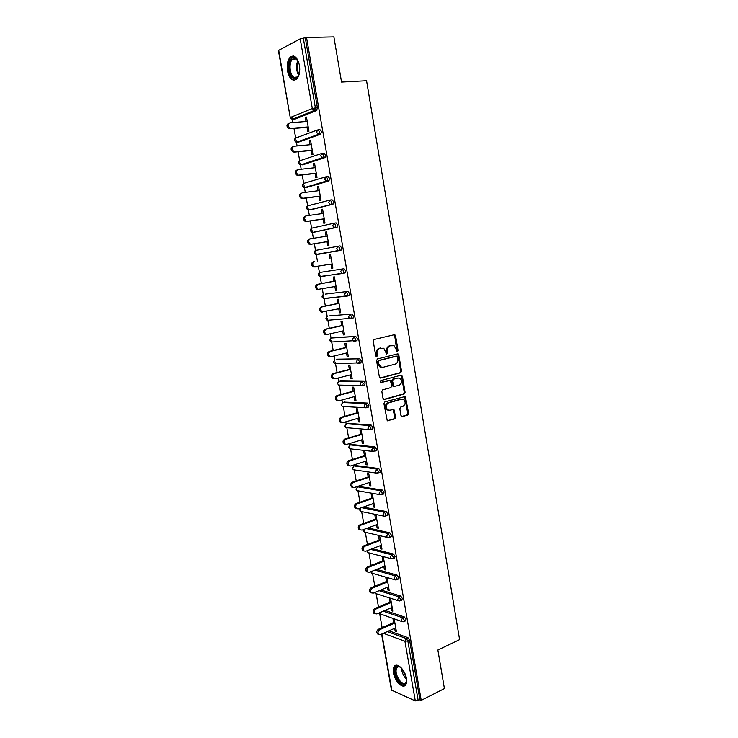 <?xml version="1.0" encoding="UTF-8"?>
<svg xmlns="http://www.w3.org/2000/svg" width="738" height="738" viewBox="0 0 738 738"><rect width="100%" height="100%" fill="white"/><g stroke="black" fill="none" stroke-linecap="round" stroke-linejoin="round"><path stroke-width="1.11" d="M397.441 351.602L398.05 350.449L395.596 335.855L394.258 334.738L374.12 339.489L373.225 341.159L375.762 355.984L376.721 356.758L377.349 355.587L377.017 353.677C376.777 350.919 377.727 349.139 379.867 348.345L383.797 348.253L386.666 354.092L387.773 353.004L387.45 351.103C387.219 348.364 388.151 346.602 390.264 345.808L394.101 345.716L397.441 351.602M396.878 351.472L394.747 335.891L393.944 334.812M376.149 356.648L376.177 353.696L377.017 353.677M386.592 354.037L386.611 351.122L387.45 351.103M406.389 678.36C405.144 669.993 397.062 662.06 394.323 666.359C393.289 667.816 393.022 670.021 393.511 672.973C394.729 681.211 402.773 689.283 405.596 684.938C406.601 683.489 406.869 681.294 406.389 678.36M299.397 65.248C297.432 57.37 294.434 54.612 290.394 56.974C287.589 60.009 286.621 64.695 287.497 71.032C289.444 78.892 292.451 81.623 296.528 79.243C299.287 76.245 300.246 71.586 299.397 65.248M400.974 415.605L402.293 416.638L407.773 415.014L408.631 413.345L405.356 396.435L384.802 401.933L383.917 403.631L387.256 420.752L394.793 418.861L395.66 417.173L393.907 409.359L389.812 410.217L387.754 409.913C385.439 407.182 385.706 404.839 388.557 402.883L401.601 399.184L403.557 399.461C405.882 402.145 405.642 404.47 402.828 406.444L400.679 407.072L399.811 408.751L400.974 415.605M306.528 37.509L333.88 36.9L341.546 82.084L366.565 80.746L459.608 639.652L437.874 650.012L444.414 688.6L421.223 700.362L306.528 37.509L303.3 38.182L315.394 107.896L317.395 107.757L305.338 38.136M400.669 372.791L401.527 371.14L398.815 355.006L397.487 353.917L377.45 358.936L376.555 360.614L379.36 376.989L380.725 378.077L400.669 372.791L399.821 372.791L400.679 371.14L397.966 355.024L397.219 353.982M402.394 376.26L405.088 392.302L404.23 393.963L384.387 399.526L383.031 398.465L381.841 391.5L382.727 389.821L390.863 387.598L391.74 385.919L390.347 380.356L381.131 382.524L380.605 382.441L380.799 380.587L401.075 375.181L402.394 376.26L401.537 376.251L404.239 392.275L405.088 392.302M278.687 50.202L290.265 117.637L278.392 50.507L300.2 38.856L303.3 38.182M421.223 700.362L419.931 699.799L415.3 700.925L391.481 690.113L381.583 634.126M382.127 627.632L379.719 613.951M378.493 607.014L376.14 593.703M374.83 586.295L372.542 573.343M371.149 565.456L368.935 552.891M367.45 544.496L365.31 532.347M363.733 523.417L361.657 511.683M359.987 502.227L357.985 490.908M356.223 480.918L354.277 469.885M353.603 466.084L353.428 465.097M352.441 459.488L350.568 448.861M349.895 445.051L349.618 443.52M348.631 437.938L346.832 427.717M346.159 423.916L345.79 421.822M344.812 416.26L343.484 406.601L342.284 406.417L366.177 407.81L367.054 405.752L365.439 403.575L367.303 403.059L368.917 405.236L368.613 407.025L367.755 407.265M342.404 402.653L341.934 400.005M340.956 394.461L339.305 385.088M338.631 381.278L338.059 378.059M337.091 372.542L335.246 362.118M334.831 359.766L334.166 355.984M333.198 350.495L331.417 340.449M333.032 337.653L331.039 338.152L330.246 333.788M329.277 328.327L327.571 318.65M327.183 316.427L326.307 311.454M325.338 306.021L323.705 296.741M323.318 294.563L322.34 289.001M321.381 283.595L319.812 274.693M319.434 272.58L318.346 266.418M317.395 261.04L315.901 252.571M315.532 250.468L314.342 243.743M313.382 238.291L311.989 230.404M311.611 228.236L310.32 220.948M309.342 215.413L308.05 208.116M307.663 205.874L306.27 198.024M305.283 192.397L304.093 185.699M303.687 183.393L302.202 174.971M301.187 169.251L300.117 163.153M299.693 160.773L298.106 151.779M297.082 145.958L296.113 140.478M295.68 138.024L293.992 128.458M292.94 122.536L291.944 116.853M306.538 117.453L305.311 117.545L306.473 117.084L308.945 131.244L307.783 131.687L307.036 127.37M305.311 117.545L306.012 121.512M388.991 630.824L407.976 637.706L409.599 640.16L407.846 640.962L418.206 700.676M419.931 699.799L409.599 640.16M317.395 107.757L316.593 110.525L294.388 119.362M384.968 610.446L404.378 616.968L406.001 619.394L405.282 621.009M380.863 589.966L400.762 596.11L402.385 598.518L401.629 600.169M376.675 569.385L397.127 575.142L398.751 577.522L397.957 579.21M372.386 548.703L393.474 554.053L395.098 556.406L394.267 558.131M367.958 527.919L389.802 532.845L391.417 535.179L391.195 536.701L390.559 536.941M363.382 507.043L386.103 511.517L387.718 513.823L387.487 515.392L386.823 515.631M358.88 486.407L382.385 490.069L384 492.357L383.751 493.962L383.068 494.202M355.246 465.503L378.649 468.501L380.264 470.761L379.996 472.412L379.286 472.652M351.583 444.488L374.886 446.813L376.5 449.045L376.223 450.743L375.476 450.973M347.912 423.354L371.103 424.996L372.718 427.201L372.432 428.944L371.638 429.184M344.222 402.109L367.303 403.059M340.513 380.734L363.474 380.993L365.089 383.142L364.766 384.987L363.834 385.236M336.777 359.258L359.627 358.797L361.242 360.919L360.91 362.819L359.867 363.078M333.244 337.607L355.762 336.473L357.367 338.567L357.017 340.522L355.808 340.808M329.259 315.929L351.869 314.028L353.474 316.085L353.105 318.096L351.602 318.429M325.467 294.084L347.949 291.445L349.563 293.484L349.175 295.551L346.915 296.159M318.982 272.894L318.078 274.942L319.563 276.556L318.41 274.905L319.812 272.46L344.019 268.733L345.624 270.735L345.218 272.866L342.856 273.466M322.441 276.344L321.906 276.215M315.025 250.837L314.167 252.857L315.716 254.481L314.499 252.783L315.91 250.357L340.052 245.883L341.657 247.867L340.818 250.293L316.657 254.619L340.818 250.293M318.401 254.306L317.903 254.084M334.222 223.18L336.067 222.904L337.672 224.859L336.842 227.341L314.572 232.129M330.273 200.035L332.063 199.795L333.668 201.714L332.838 204.251L310.578 209.832M326.297 176.751L328.032 176.539L329.637 178.43L328.807 181.022L306.565 187.415M322.303 153.329L323.982 153.153L325.578 155.017L324.757 157.664L302.525 164.86M318.281 129.768L319.905 129.63L321.5 131.456L320.689 134.168L298.466 142.176M311.076 150.497L311.833 154.786L312.995 154.39L310.532 140.312L309.37 140.737L310.071 144.731M315.098 173.495L315.846 177.757L317.017 177.406L314.563 163.412L313.401 163.781L314.111 167.821M319.102 196.354L319.84 200.588L321.012 200.284L318.576 186.363L317.414 186.705L318.124 190.773M323.078 219.085L323.816 223.3L324.988 223.033L322.571 209.195L321.399 209.481L322.119 213.596M327.026 241.686L327.764 245.874L328.936 245.653L326.537 231.889L325.357 232.138L326.085 236.28M330.965 264.176L331.685 268.318L332.866 268.134L330.476 254.453L329.296 254.665L330.034 258.835M334.877 286.575L335.587 290.634L336.777 290.495L334.397 276.898L333.216 277.064L333.945 281.206M338.779 308.844L339.471 312.829L340.661 312.728L338.299 299.204L337.109 299.333L337.829 303.456M342.653 330.993L343.336 334.895L344.526 334.831L342.174 321.381L340.984 321.473L341.703 325.569M346.5 353.013L347.174 356.832L348.364 356.805L346.03 343.438L344.84 343.484L345.55 347.57M350.329 374.904L350.984 378.649L352.183 378.668L349.858 365.365L348.668 365.375L349.378 369.434M354.139 396.675L354.784 400.347L355.984 400.393L353.677 387.173L352.469 387.146L353.179 391.177M357.93 418.326L358.557 421.915L359.757 422.007L357.46 408.861L356.26 408.797L356.961 412.8M361.694 439.848L362.303 443.372L363.511 443.492L361.233 430.42L360.024 430.319L360.725 434.304M365.439 461.259L366.039 464.7L367.247 464.866L364.978 451.868L363.769 451.721L364.461 455.687M369.157 482.551L369.747 485.908L370.965 486.111L368.705 473.187L367.487 473.012L368.179 476.951M372.865 503.713L373.437 507.006L374.655 507.246L372.413 494.386L371.196 494.174L371.878 498.095M376.546 524.764L377.109 527.984L378.326 528.26L376.094 515.475L374.876 515.225L375.559 519.128M380.208 545.705L380.753 548.851L381.98 549.155L379.756 536.443L378.539 536.157L379.212 540.041M383.852 566.526L384.387 569.598L385.614 569.939L383.4 557.301L382.183 556.978L382.856 560.834M387.468 587.227L387.994 590.234L389.23 590.612L387.026 578.038L385.799 577.679L386.472 581.516M391.075 607.817L391.583 610.76L392.819 611.165L390.633 598.666L389.406 598.269L390.07 602.088M394.655 628.296L395.153 631.165L396.389 631.608L394.221 619.173L392.985 618.748L393.649 622.54M309.37 140.737L310.587 140.617M313.401 163.781L314.609 163.651M317.414 186.705L318.613 186.548M321.399 209.481L322.589 209.315M325.357 232.138L326.547 231.953M329.296 254.665L330.476 254.462M331.685 268.318L332.866 268.106M335.587 290.634L336.759 290.403M339.471 312.829L340.633 312.58M343.336 334.895L344.489 334.628M347.174 356.832L348.318 356.555M350.984 378.649L352.127 378.354M354.784 400.347L355.919 400.033M358.557 421.915L359.683 421.582M362.303 443.372L363.437 443.021M366.039 464.7L367.155 464.34M369.747 485.908L370.863 485.539M373.437 507.006L374.544 506.619M377.109 527.984L378.207 527.578M380.753 548.851L381.85 548.426M384.387 569.598L385.476 569.164M387.994 590.234L389.083 589.782M391.583 610.76L392.662 610.289M395.153 631.165L396.232 630.686M386.611 351.122C386.371 348.391 387.302 346.629 389.415 345.836L391.075 345.439M376.177 353.696C375.937 350.947 376.887 349.166 379.028 348.364L380.716 347.958M380.07 378.013L399.821 372.791M397.533 356.906L396.61 356.14L379.018 360.568L378.4 361.74L378.742 363.751L380.771 366.924L383.096 367.266L395.098 364.175C397.182 363.364 398.105 361.602 397.874 358.889L397.533 356.906M396.038 356.15L396.61 356.14M381.943 367.339L379.932 366.924L377.902 363.76L377.561 361.749L378.179 360.578L395.752 356.159M383.695 399.452L403.382 393.935L404.239 392.275M389.277 380.245L380.577 382.432M399.203 385.31C402.053 383.336 402.275 380.993 399.876 378.28L397.976 378.013L393.382 379.24L392.505 380.909L393.889 386.463L399.203 385.31M393.769 386.546L392.441 385.485L391.657 380.891L392.533 379.231L397.127 378.004M401.537 376.251L400.854 375.245M388.557 410.254L386.915 409.867C384.59 407.145 384.858 404.802 387.708 402.847L400.752 399.147M387.302 420.771L393.944 418.806L394.812 417.118L393.022 409.286M401.573 416.546L406.924 414.959L407.773 413.289L404.461 396.389M307.229 121.41L289.933 122.776C287.442 124.27 287.488 126.087 290.071 128.246L288.936 128.689C286.353 126.539 286.307 124.722 288.798 123.237M289.785 128.799L308.253 127.268M290.929 128.357L308.189 126.927M311.279 144.62L294.093 146.244C291.63 147.72 291.648 149.519 294.139 151.668L292.995 152.065C290.504 149.934 290.486 148.126 292.949 146.659M293.927 152.194L312.294 150.386M295.071 151.788L312.239 150.1M315.31 167.683L298.217 169.574C295.8 171.031 295.79 172.821 298.189 174.952L297.045 175.312C294.647 173.181 294.656 171.391 297.073 169.943M298.041 175.45L316.307 173.356M299.194 175.091L316.27 173.135M319.323 190.625L302.322 192.775C299.942 194.205 299.905 195.985 302.22 198.098L301.067 198.411C298.752 196.299 298.789 194.528 301.169 193.098M302.137 198.568L320.301 196.197M303.29 198.254L320.274 196.04M323.309 213.42L306.399 215.828C304.056 217.249 304.001 219.011 306.233 221.114L305.071 221.382C302.848 219.287 302.903 217.525 305.246 216.114M306.215 221.548L324.268 218.909M307.368 221.28L324.25 218.817M327.266 236.095L310.458 238.752C308.152 240.164 308.069 241.907 310.218 243.992L309.056 244.223C306.907 242.138 306.99 240.394 309.305 238.992L310.283 238.789M310.255 244.398L328.216 241.492M311.418 244.167L328.207 241.455M299.241 73.892C297.884 77.896 295.929 79.326 293.373 78.173C286.529 74.879 288.567 53.874 295.421 57.97L298.549 61.955M297.663 60.239L295.975 58.708L292.608 59.151C288.53 62.296 289.6 75.304 294.065 77.398L297.525 76.973L298.576 75.654M299.739 69.418L299.563 66.383M293.493 56.023L291.418 57.01C286.362 60.922 287.682 77.038 293.217 79.649M406.583 679.809L406.573 680.141C405.808 685.039 403.382 685.519 399.295 681.598C394.378 676.257 393.511 665.538 398.096 666.211L401.112 667.696M400.337 667.097L398.834 666.626L396.823 667.539C395.171 671.276 396.214 675.713 399.941 680.86C402.404 683.489 404.369 684.006 405.854 682.401L406.527 680.814M396.029 665.261L395.217 666.008C393.179 670.639 394.47 676.146 399.083 682.53C401.306 685.002 403.317 685.98 405.116 685.445M315.449 266.935L313.023 266.925C310.956 264.868 311.058 263.134 313.327 261.741L314.489 261.547C312.22 262.94 312.109 264.674 314.185 266.741L332.137 263.964M319.194 289.591L316.971 289.499C314.969 287.46 315.098 285.744 317.34 284.361L335.117 280.984M317.34 284.361L318.502 284.204C316.261 285.588 316.141 287.303 318.133 289.361L336.048 286.344M318.502 284.204L335.126 281.049M322.257 312.165L320.892 311.953C318.973 309.923 319.111 308.226 321.316 306.851L339 303.217M321.316 306.851L322.488 306.731C320.283 308.106 320.135 309.812 322.063 311.842L339.941 308.604M322.488 306.731L339.019 303.336M326.214 334.489L324.803 334.268C322.949 332.257 323.106 330.578 325.283 329.213L342.866 325.32M325.283 329.213L326.454 329.13C324.277 330.504 324.12 332.192 325.975 334.203L327.395 334.425L343.807 330.725M326.454 329.13L342.893 325.495M330.144 356.694L328.687 356.463C326.897 354.471 327.072 352.801 329.213 351.436L346.703 347.294M329.213 351.436L330.393 351.408C328.253 352.764 328.078 354.443 329.868 356.436L331.325 356.666L347.653 352.736M330.393 351.408L346.74 347.524M334.056 378.769L332.552 378.529C330.827 376.555 331.021 374.895 333.133 373.539L350.522 369.148M333.133 373.539L334.314 373.548C332.201 374.904 332.008 376.565 333.742 378.539L335.236 378.779L351.482 374.609M359.268 362.884L360.854 362.865M334.314 373.548L350.568 369.434M337.939 400.716L336.408 400.466C334.738 398.52 334.941 396.869 337.026 395.522L354.323 390.872M337.026 395.522L338.207 395.568C336.131 396.915 335.919 398.566 337.589 400.522L339.129 400.771L355.282 396.361M338.207 395.568L354.378 391.214M341.749 422.551L340.236 422.293C338.622 420.356 338.843 418.723 340.891 417.376L358.096 412.477M340.891 417.376L342.081 417.459C340.034 418.806 339.812 420.448 341.426 422.385L343.004 422.634L359.055 417.994M342.081 417.459L358.161 412.874M345.513 444.276L344.046 443.99C342.487 442.071 342.718 440.448 344.738 439.101L361.851 433.972M344.738 439.101L345.938 439.221C343.917 440.568 343.677 442.2 345.236 444.119L346.851 444.368L362.819 439.507M345.938 439.221L361.934 434.414M349.268 465.872L347.838 465.558C346.334 463.667 346.574 462.053 348.567 460.706L365.587 455.337M348.567 460.706L349.766 460.872C347.773 462.209 347.524 463.833 349.028 465.733L350.67 465.982L366.555 460.899M349.766 460.872L365.67 455.835M352.995 487.348L351.611 487.015C350.153 485.143 350.412 483.538 352.377 482.191L369.295 476.582M352.377 482.191L353.576 482.394C351.611 483.731 351.353 485.346 352.81 487.218L354.471 487.477L370.273 482.172M353.576 482.394L369.397 477.135M356.712 508.694L355.365 508.353C353.954 506.499 354.222 504.903 356.159 503.556L372.994 497.707M356.159 503.556L357.358 503.796C355.421 505.133 355.153 506.738 356.565 508.593L358.253 508.851L373.972 503.325M357.358 503.796L373.096 498.316M360.412 529.93L359.092 529.57C357.736 527.735 358.013 526.148 359.923 524.801L376.666 518.722M359.923 524.801L361.131 525.078C359.212 526.415 358.936 528.011 360.301 529.847L362.017 530.105L377.644 524.358M361.131 525.078L376.777 519.386M364.092 551.037L362.81 550.668C361.491 548.851 361.777 547.273 363.659 545.926L380.319 539.626M363.659 545.926L364.876 546.24C362.985 547.587 362.699 549.164 364.019 550.982L365.762 551.24L381.306 545.281M364.876 546.24L380.439 540.327M367.755 572.033L366.509 571.655C365.227 569.856 365.522 568.288 367.386 566.941L383.945 560.4M367.386 566.941L368.594 567.282C366.731 568.629 366.435 570.206 367.718 572.005L369.48 572.254L384.941 566.083M368.594 567.282L384.083 561.166M371.085 587.826L372.303 588.204C370.458 589.561 370.162 591.129 371.399 592.909L370.181 592.522C368.945 590.741 369.249 589.182 371.085 587.826L387.561 581.074M370.181 592.522L373.179 593.158L388.557 586.775M372.303 588.204L387.699 581.876M375.024 613.665L373.843 613.278C372.644 611.516 372.948 609.957 374.766 608.61L391.149 601.627M374.766 608.61L375.983 609.016C374.166 610.372 373.862 611.931 375.061 613.693L376.85 613.942L392.155 607.356M375.983 609.016L391.297 602.485M378.64 634.311L377.487 633.914C376.315 632.171 376.629 630.621 378.428 629.265L394.719 622.069M378.428 629.265L379.646 629.717C377.847 631.073 377.533 632.623 378.705 634.376L380.513 634.606L395.725 627.817M379.646 629.717L394.885 622.973M397.201 350.476L398.05 350.449M376.509 355.605L377.349 355.587M386.933 353.022L387.773 353.004M290.265 117.637L292.183 119.408L290.569 117.416L312.312 108.523L300.2 38.856M292.183 119.408L313.964 110.589L312.312 108.523L315.394 107.896L314.591 110.672L292.801 119.482L294.766 119.325M415.3 700.925L404.922 641.248L383.4 633.315M381.887 633.997L391.878 690.528M387.256 631.599L406.223 638.499L407.846 640.962L404.922 641.248L406.223 638.499L407.976 637.706M316.593 110.525L313.964 110.589L316.851 110.359M294.942 138.596L294.305 140.497L296.159 142.24L294.619 140.303L296.058 137.941L317.156 130.082M296.316 142.286L318.991 134.159L319.508 131.632L317.912 129.796L316.436 132.231L318.696 134.344L296.833 142.323L298.789 142.148M320.689 134.168L318.696 134.344L320.975 133.984M299.001 161.308L298.318 163.227L300.108 164.943L298.641 163.052L300.08 160.681L321.371 153.569M324.757 157.664L302.783 164.832M303.032 183.882L302.322 185.828L304.038 187.517L302.635 185.681L304.065 183.292L325.578 176.917M328.807 181.022L306.759 187.387M307.054 206.326L306.288 208.291L307.949 209.97L306.611 208.181L308.032 205.773L329.757 200.146M332.838 204.251L310.716 209.813M311.049 228.642L310.237 230.634L311.842 232.286L310.569 230.542L311.98 228.125L333.917 223.245M336.842 227.341L314.646 232.119M319.812 272.46L344.019 268.733M342.736 273.484L319.941 276.501M325.569 294.065L347.949 291.445M346.528 296.215L323.834 298.447M329.416 315.901L351.869 314.028M352.616 318.355L350.901 318.724M330.744 338.336L329.665 340.476L331.011 342.026L330.006 340.513L331.38 338.032L355.762 336.473M356.5 340.781L354.867 341.159M337.045 359.194L359.627 358.797M360.365 363.078L358.797 363.465M340.827 380.651L338.991 381.131L361.602 381.481L363.474 380.993M344.591 402.007L342.764 402.505L365.439 403.575L364.065 406.186L364.95 407.625L368.613 407.025M348.336 423.234L346.519 423.76L369.258 425.54L371.103 424.996M352.054 444.341L350.246 444.894L373.05 447.385L374.886 446.813M355.762 465.346L353.963 465.918L376.814 469.1L378.649 468.501M359.443 486.222L357.653 486.822L380.568 490.696L382.385 490.069M358.281 490.853L357.054 490.641L355.956 489.193L357.653 486.822L356.325 489.395L357.054 490.641L379.959 494.645L381.933 494.598L382.183 492.984L380.568 490.696L379.212 493.362L379.959 494.645L381.232 494.829M361.602 507.67L384.295 512.172L386.103 511.517M385.024 516.277L383.668 516.093L385.005 516.286M366.186 528.574L388.004 533.519L389.802 532.845M370.614 549.376L391.684 554.755L393.474 554.053M374.922 570.087L395.347 575.871L397.127 575.142M379.12 590.686L399 596.867L400.762 596.11M383.225 611.193L402.616 617.743L404.378 616.968M323.595 155.22L321.999 153.356L320.532 155.801L322.783 157.867L323.595 155.22M300.421 165.026L322.036 157.766L325.08 157.471M327.663 178.661L326.067 176.779L324.609 179.242L326.842 181.262L327.663 178.661M304.499 187.627L326.039 181.151L329.157 180.819M331.713 201.972L330.107 200.053L328.659 202.535L330.024 204.389L330.882 204.518L331.713 201.972M308.567 210.099L333.207 204.029M335.725 225.155L334.13 223.199L332.681 225.69L333.982 227.498L334.895 227.636L335.725 225.155M312.617 232.424L337.238 227.11M339.72 248.189L338.124 246.206L336.685 248.715L337.921 250.477L338.89 250.616L339.72 248.189M316.03 254.425L341.242 250.053M345.218 272.866L343.299 273.226L343.696 271.095L342.091 269.084L340.67 271.602L341.842 273.309L320.56 276.695M347.644 293.862L346.039 291.824L344.618 294.361L345.744 296.021L346.795 296.178L347.644 293.862M322.921 294.831L321.962 296.907L323.401 298.503L322.294 296.897L323.53 294.48M349.175 295.551L324.434 298.65M351.574 316.501L349.969 314.434L348.557 316.989L349.627 318.595L350.716 318.77L351.574 316.501M326.842 316.648L325.818 318.751L327.22 320.32L326.159 318.77L327.294 316.371M327.709 320.283L353.105 318.096M355.476 339.01L353.871 336.915L352.469 339.48L353.493 341.048L354.618 341.224L355.476 339.01M331.574 341.998L357.017 340.522M359.36 361.389L357.745 359.258L356.353 361.841L357.33 363.364L358.493 363.548L359.36 361.389M334.628 359.913L333.484 362.081L334.784 363.613L333.825 362.137L334.775 359.812M335.421 363.603L360.91 362.819M363.216 383.631L361.602 381.481L360.218 384.074L361.15 385.559L362.34 385.743L363.216 383.631M364.766 384.987L361.15 385.559L338.548 385.07L337.626 383.64L338.991 381.131L337.275 383.557L339.249 385.088M341.408 405.024L342.764 402.505L341.057 404.922L342.284 406.417L341.408 405.024M370.863 427.754L369.258 425.54L367.884 428.169L368.732 429.562L369.987 429.756L370.863 427.754M372.432 428.944L368.732 429.562L346.002 427.643L345.172 426.296L346.519 423.76L344.812 426.158L346.002 427.643L346.888 427.717M374.664 449.617L373.05 447.385L371.684 450.023L372.496 451.379L373.769 451.573L374.664 449.617M376.223 450.743L372.496 451.379L349.711 448.759L348.908 447.44L350.246 444.894L348.548 447.293L349.711 448.759L350.707 448.87M378.428 471.361L376.814 469.1L375.457 471.748L376.242 473.067L377.542 473.261L378.17 473.021L378.428 471.361M379.996 472.412L376.242 473.067L353.391 469.755L352.626 468.482L353.963 465.918L352.257 468.298L353.391 469.755L354.581 469.931M383.751 493.962L381.288 494.838M387.487 515.392L385.679 516.046L385.909 514.478L384.295 512.172L382.948 514.847L383.668 516.093L361.869 511.646M360.273 508.141L359.627 509.976L360.707 511.406L359.996 510.198L360.716 507.984M363.834 529.432L364.332 532.07L387.349 537.421L389.396 537.384L389.618 535.862L388.004 533.519L386.666 536.212L387.349 537.421L388.649 537.633M363.382 529.598L363.281 530.64L364.332 532.07L365.439 532.329M391.195 536.701L388.741 537.624M367.293 550.649L367.939 552.614L391.011 558.638L393.096 558.601L393.308 557.116L391.684 554.755L390.356 557.448L391.011 558.638L392.247 558.869M366.887 550.806L367.939 552.614L368.991 552.891M394.885 557.891L392.459 558.841M370.882 571.692L371.528 573.048L394.655 579.727L396.767 579.699L396.97 578.251L395.347 575.871L394.027 578.574L394.655 579.727L395.836 579.985M370.568 571.821L372.524 573.334M398.548 578.97L396.158 579.939M374.581 592.568L375.107 593.37L398.289 600.704L400.42 600.686L400.614 599.274L399 596.867L397.681 599.588L398.289 600.704L399.396 600.981M374.378 592.651L376.039 593.666M402.192 599.92L399.839 600.916M378.382 613.278L401.896 621.562L404.055 621.544L404.239 620.178L402.616 617.743L401.315 620.474L402.948 621.857M378.299 613.315L379.544 613.896M405.817 620.769L403.501 621.783M389.415 345.836L390.264 345.808M379.028 348.364L379.867 348.345M394.747 335.891L395.596 335.855M380.218 378.068L380.725 378.077M397.966 355.024L398.815 355.006M400.679 371.14L401.527 371.14M378.179 360.578L379.018 360.568M377.561 361.749L378.4 361.74M377.902 363.76L378.742 363.751M403.382 393.935L404.23 393.963M383.806 399.507L384.387 399.526M388.769 380.236L389.618 380.245M392.533 379.231L393.382 379.24M391.657 380.891L392.505 380.909M392.441 385.485L393.289 385.494M387.708 402.847L388.557 402.883M393.64 410.245L394.489 410.291M394.812 417.118L395.66 417.173M393.944 418.806L394.793 418.861M387.385 420.817L388.04 420.863M405.088 397.358L405.946 397.385M407.773 413.289L408.631 413.345M406.924 414.959L407.773 415.014M401.675 416.601L402.293 416.638M298.724 75.331C296.095 70.525 295.809 65.599 297.857 60.553M298.29 61.383C296.713 65.839 296.971 70.202 299.056 74.473M406.509 679.172L405.513 678.157C403.031 675.122 401.712 671.783 401.546 668.158M402.302 669.071L406.324 677.982M313.327 261.741L314.489 261.547M291.501 56.937L290.394 56.974M394.074 334.868L394.922 334.831M397.321 354.028L398.169 354.009M379.932 366.924L380.771 366.924M393.04 386.444L393.889 386.463M400.918 375.282L401.776 375.282M386.915 409.867L387.754 409.913M393.059 409.313L393.907 409.359M404.498 396.407L405.356 396.435M290.071 128.246L288.936 128.689M294.139 151.668L292.995 152.065M298.189 174.952L297.045 175.312M302.22 198.098L301.067 198.411M306.233 221.114L305.071 221.382M310.218 243.992L309.056 244.223M296.455 59.003L292.608 59.151M296.132 58.791L295.587 58.071M398.834 666.626L398.096 666.211M398.751 666.617L396.823 667.539M314.185 266.741L313.023 266.925M318.133 289.361L316.971 289.499M322.063 311.842L320.892 311.953M325.975 334.203L324.803 334.268M329.868 356.436L328.687 356.463M333.742 378.539L332.552 378.529M337.589 400.522L336.408 400.466M341.426 422.385L340.236 422.293M345.236 444.119L344.046 443.99M349.028 465.733L347.838 465.558M352.81 487.218L351.611 487.015M356.565 508.593L355.365 508.353M360.301 529.847L359.092 529.57M364.019 550.982L362.81 550.668M367.718 572.005L366.509 571.655M375.061 613.693L373.843 613.278M378.705 634.376L377.487 633.914"/></g></svg>
